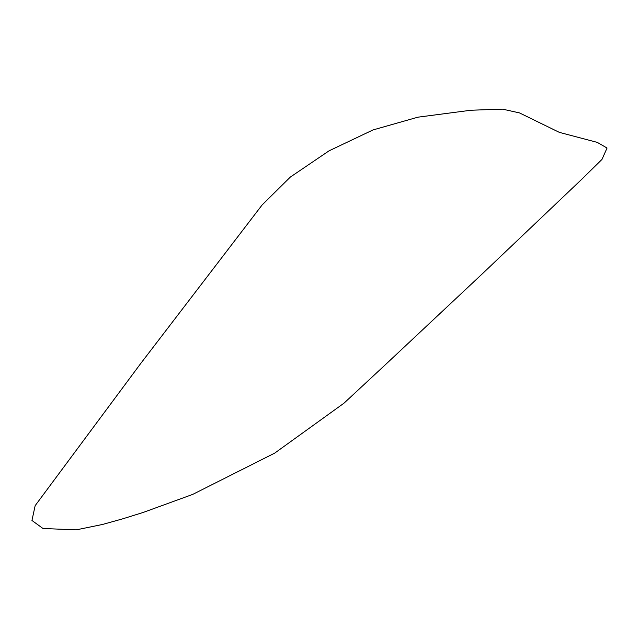 <?xml version="1.0" encoding="UTF-8"?>
<svg xmlns="http://www.w3.org/2000/svg" width="639" height="639" viewBox="0 0 639 639"><rect width="100%" height="100%" fill="white"/><g stroke="black" fill="none" stroke-linecap="round" stroke-linejoin="round"><path stroke-width="0.96" d="M384.87 365.188L481.79 274.323L581.945 179.088L601.978 159.415L607.05 148.032L597.313 142.393L559.357 132.377L519.499 112.911L502.486 109.133L470.999 110.227L417.89 117.185L373 129.941L329.069 150.82L290.29 177.107L262.118 204.959L140.58 363.679L35.153 505.657L31.95 520.473L42.981 528.485L76.225 529.867L102.52 524.459L122.353 518.94L143.04 512.494L192.563 494.466L274.722 453.107L343.974 403.193L384.87 365.188"/></g></svg>
